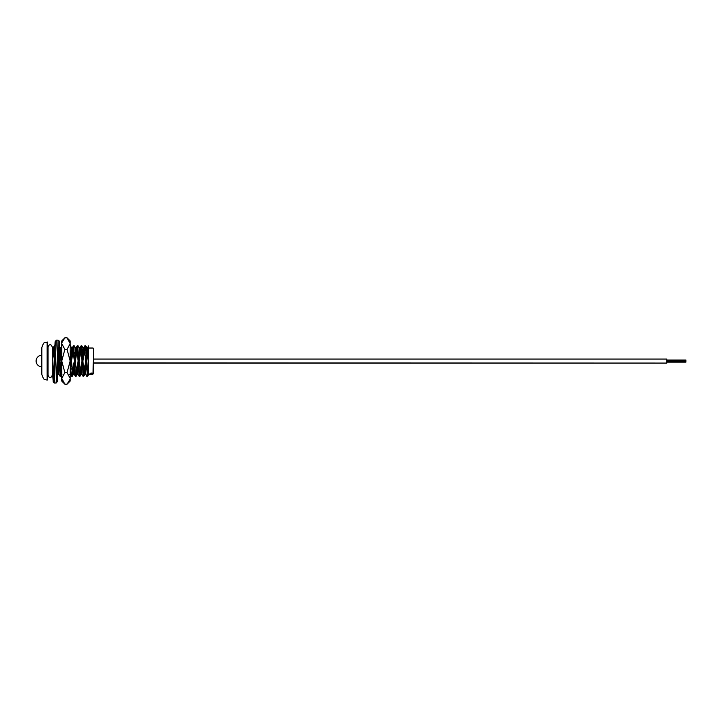 <?xml version="1.0" encoding="UTF-8"?>
<svg xmlns="http://www.w3.org/2000/svg" width="722" height="722" viewBox="0 0 722 722"><rect width="100%" height="100%" fill="white"/><g stroke="black" fill="none" stroke-linecap="round" stroke-linejoin="round"><path stroke-width="1.08" d="M84.988 353.627L85.638 345.739L84.925 345.766L84.321 353.627L84.988 353.627L85.783 362.94L86.64 362.94M666.821 362.895L666.821 359.078L93.436 359.078L93.436 348.41L93.436 373.644L93.436 363.076L666.821 363.076L93.436 362.895M47.562 348.031L47.562 361.027M47.156 341.93L47.156 380.124L44.782 379.42C43.997 379.754 43.013 378.084 41.831 374.402L41.831 347.643C43.013 343.97 43.997 342.3 44.782 342.634L47.562 342.309M54.818 345.739L54.349 345.766L53.735 353.627L54.412 353.627L54.719 348.004M59.466 352.291L59.384 353.627M61.758 347.219L61.758 353.627M70.169 346.398L70.386 345.766L71.496 347.688L70.169 364.041M70.927 352.291L70.855 353.627M74.167 345.739L73.463 345.766L72.85 353.627L73.527 353.627L74.167 345.739L75.323 347.688L74.321 361.027L72.904 368.428L72.236 368.428L71.586 376.315L70.169 372.678M74.754 352.291L74.682 353.627M77.994 345.739L77.281 345.766L76.676 353.627L77.344 353.627L77.994 345.739L79.14 347.688L78.138 361.027L76.731 368.428L76.054 368.428L75.413 376.315L74.258 374.366L73.834 370.603M78.581 352.291L78.499 353.627M81.812 345.739L81.108 345.766L80.494 353.627L81.171 353.627L81.812 345.739L82.967 347.688L81.965 361.027L80.548 368.428L79.88 368.428L79.23 376.315L78.084 374.366L77.66 370.603M82.398 352.291L82.326 353.627M85.638 345.739L86.784 347.688L85.783 361.027L84.375 368.428L83.698 368.428L83.057 376.315L81.902 374.366L81.478 370.603M86.225 352.291L86.144 353.627M52.192 375.819L53.184 376.279L53.789 368.428L53.121 368.428L52.471 376.315L51.984 376.315M60.116 376.315L60.829 376.279L61.433 368.428L60.765 368.428L60.116 376.315L58.969 374.366L58.545 370.603M59.538 369.754L59.61 368.428M71 369.754L71.081 368.428M71.586 376.315L72.299 376.279L72.904 368.428M74.826 369.754L74.898 368.428M75.413 376.315L76.117 376.279L76.731 368.428M78.653 369.754L78.725 368.428M79.23 376.315L79.943 376.279L80.548 368.428M82.47 369.754L82.552 368.428M83.057 376.315L83.77 376.279L84.375 368.428M86.875 376.315L87.588 376.279L88.192 368.428L87.524 368.428L86.875 376.315L85.728 374.366L85.304 370.603M86.297 369.754L86.369 368.428M86.965 356.036L86.288 353.627M87.218 351.452L86.784 347.688M81.171 353.627L81.965 361.027L81.487 370.485L81.054 374.366L79.943 376.279M83.138 356.036L82.461 353.627M83.391 351.452L82.967 347.688M77.344 353.627L78.138 361.027L77.66 370.485L77.227 374.366L76.117 376.279M79.312 356.036L78.635 353.627M79.564 351.452L79.14 347.688M73.527 353.627L74.321 361.027L73.843 370.485L73.409 374.366L72.299 376.279M75.494 356.036L74.817 353.627M75.747 351.452L75.323 347.688M70.169 355.892L70.169 367.85M71.668 356.036L70.991 353.627M71.92 351.452L71.496 347.688M58.455 354.583L59.033 361.027L58.022 367.047M60.206 356.036L59.529 353.627M60.458 351.452L59.98 347.643L59.511 351.569L58.554 370.485L57.742 375.016M52.814 351.452L52.264 347.742L52.598 355.287M85.783 361.027L84.88 374.366L83.77 376.279M88.653 346.127L88.147 353.627L88.653 353.627L88.653 346.127M88.653 345.937L87.642 347.688L87.209 351.569L86.73 361.027L88.147 353.627M84.925 345.766L83.815 347.688L83.382 351.569L82.904 361.027L84.321 353.627M81.108 345.766L79.998 347.688L79.564 351.569L79.086 361.027L80.494 353.627M77.281 345.766L76.171 347.688L75.738 351.569L75.259 361.027L76.676 353.627M73.463 345.766L72.353 347.688L71.92 351.569L71.442 361.027L72.85 353.627M61.993 345.766L60.883 347.688L60.449 351.569L59.971 361.027L61.388 353.627M54.349 345.766L53.238 347.688L52.805 351.569L52.327 361.027L53.735 353.627M87.524 368.428L86.73 361.027L85.728 374.366M85.557 366.009L86.234 368.428M83.698 368.428L82.904 361.027L81.902 374.366M81.73 366.009L82.407 368.428M79.88 368.428L79.086 361.027L78.084 374.366M77.913 366.009L78.59 368.428M76.054 368.428L75.259 361.027L74.258 374.366M74.086 366.009L74.763 368.428M72.236 368.428L71.442 361.027L70.44 374.366M70.269 366.009L70.936 368.428M60.765 368.428L59.971 361.027L58.969 374.366M58.798 366.009L59.475 368.428M53.121 368.428L52.264 362.354M88.653 374.402L88.653 366.866L88.192 368.428M88.653 366.866L88.653 353.627M91.252 373.707L92.533 373.761M92.533 373.283L90.53 373.834L90.295 373.319L92.01 373.012M92.217 373.166L92.569 373.68M90.638 373.337L90.801 373.806M90.295 373.608L91.207 373.012M91.207 373.292L92.01 373.292M91.902 373.761L91.477 373.454L92.236 373.355M90.638 374.177L92.533 374.086L90.638 374.177M90.295 373.861L91.252 374.005M92.533 374.258L90.34 374.267M90.34 374.33L92.533 374.33M90.295 373.924L91.243 374.303M78.102 361.984L78.184 360.07M75.305 360.07L74.709 360.07L74.276 361.984M75.223 361.984L74.709 361.984M685.9 360.558L666.821 360.558L685.9 360.558M61.758 378.157L61.758 361L64.863 372.588L61.758 378.382L64.863 384.176L67.065 384.176L70.106 379.176M61.758 343.618L64.863 349.412L61.758 361L61.758 340.928L64.863 337.824L61.821 342.824M64.863 337.824L67.065 337.824L70.169 343.618L70.169 361L67.065 349.412L70.169 343.618L70.169 340.928L67.065 337.824M69.303 340.64L70.106 342.824M67.065 372.588L70.169 361L70.169 378.382L67.065 372.588L64.863 372.588M64.863 349.412L67.065 349.412M64.863 384.176L61.758 381.072L61.758 343.843M70.169 378.382L70.169 381.072L67.065 384.176M92.533 374.023L93.048 374.023L93.436 348.41M55.639 345.062L55.242 341.199L54.755 347.165L53.284 381.929L52.814 376.667L53.229 382.01L54.349 383.003L56.316 340.134L58.103 340.134L56.136 383.003L57.363 381.342L58.184 361.785L57.209 381.929L56.812 378.066M60.07 358.753L59.953 355.08L60.07 358.753M58.103 340.134L59.186 340.992L59.664 347.047L59.177 341.199L58.184 361.785M60.061 358.933L59.908 354.917M59.52 346.813L59.177 344.241L58.681 349.313L58.193 361.659M54.258 361.65L53.771 373.815L53.284 378.888L52.932 376.315M93.048 348.031L88.653 348.031M58.915 345.766L60.025 347.688M61.939 374.366L60.829 376.279M53.681 375.422L53.184 376.279M88.653 374.438L87.588 376.279M87.687 347.643L86.739 347.643M85.774 374.402L84.835 374.402M83.86 347.643L82.922 347.643M81.947 374.402L81.008 374.402M80.043 347.643L79.095 347.643M78.129 374.402L77.182 374.402M76.216 347.643L75.278 347.643M74.303 374.402L73.364 374.402M72.39 347.643L71.451 347.643M70.485 374.402L69.538 374.402M60.928 347.643L59.98 347.643M59.014 374.402L58.076 374.402M53.284 347.643L52.336 347.643M89.411 374.023L88.653 374.023M89.952 374.33L89.429 374.33M85.873 359.114L86.811 359.114M71.478 360.07L70.539 360.07M60.016 360.07L59.069 360.07M41.831 355.287A5.731 5.731 0 0 0 36.1 361.027A5.731 5.731 0 0 0 41.831 366.758M71.397 361.984L70.458 361.984M59.926 361.984L58.987 361.984M685.9 362.128L666.821 362.128M685.9 361.957L666.821 361.957M685.9 361.379L666.821 361.379M685.9 361.677L666.821 361.677M685.9 361.135L666.821 361.135M685.9 360.865L666.821 360.865M685.9 360.287L666.821 360.287M685.9 360.016L666.821 360.016M52.264 346.975L52.264 375.26C51.515 377.019 50.811 377.714 50.161 377.362C49.52 377.714 48.816 377.019 48.058 375.26L48.058 346.975C48.816 345.215 49.52 344.52 50.161 344.872C50.757 344.484 51.452 345.188 52.264 346.975L52.264 347.481M59.024 344.746L58.202 361.361M53.428 378.382L54.267 361.334M56.316 340.134L55.089 341.795L54.258 361.731M54.349 383.003L56.136 383.003"/></g></svg>
